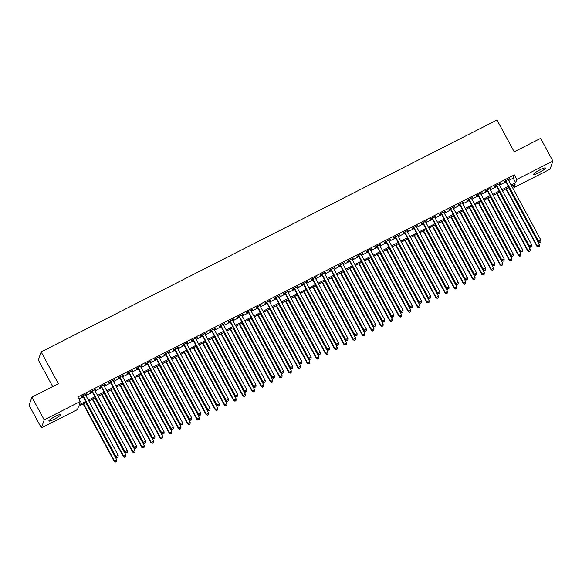 <?xml version="1.0" encoding="UTF-8"?>
<svg xmlns="http://www.w3.org/2000/svg" width="582" height="582" viewBox="0 0 582 582"><rect width="100%" height="100%" fill="white"/><g stroke="black" fill="none" stroke-linecap="round" stroke-linejoin="round"><path stroke-width="0.87" d="M55.225 416.414A6.686 1.011 -28.4 0 1 60.623 414.639A6.686 1.011 -28.4 0 1 54.25 419.215A6.686 1.011 -28.4 0 1 48.859 420.997A6.686 1.011 -28.4 0 1 55.225 416.414M540.031 169.806A6.686 1.011 -28.4 0 1 545.429 168.023A6.686 1.011 -28.4 0 1 539.056 172.607A6.686 1.011 -28.4 0 1 533.658 174.389A6.686 1.011 -28.4 0 1 540.031 169.806M52.7 386.564L38.332 359.982L41.147 351.899L496.999 120.016L514.197 151.815L540.62 138.37L552.9 161.083L550.077 169.173L514.008 187.52L515.15 184.247L511.658 186.022M512.866 185.411L514.008 187.52M86.209 402.438L78.599 406.309L77.457 409.59L41.38 427.937L44.203 419.848L80.272 401.5L79.13 404.781L85.678 401.449M44.203 419.848L31.923 397.135L29.1 405.225L41.38 427.937M85.496 394.807L86.914 393.636L81.4 396.437L81.211 396.982L82.819 396.167M94.691 390.129L96.103 388.958L90.588 391.766L90.399 392.312L92.007 391.49M103.88 385.451L105.298 384.28L99.784 387.088L99.595 387.634L101.203 386.819M113.068 380.781L114.487 379.609L108.972 382.41L108.783 382.963L110.391 382.141M122.256 376.103L123.675 374.932L118.161 377.74L117.971 378.285L119.579 377.463M131.452 371.432L132.871 370.261L127.356 373.062L127.16 373.608L128.775 372.793M140.64 366.755L142.059 365.583L136.544 368.391L136.355 368.937L137.963 368.115M149.829 362.077L151.247 360.905L145.733 363.714L145.544 364.259L147.151 363.444M159.024 357.406L160.443 356.235L154.928 359.036L154.732 359.581L156.347 358.767M168.213 352.728L169.631 351.557L164.117 354.365L163.928 354.911L165.535 354.089M177.401 348.051L178.82 346.879L173.305 349.687L173.116 350.233L174.724 349.418M186.596 343.38L188.015 342.209L182.501 345.01L182.304 345.562L183.912 344.74M195.785 338.702L197.203 337.531L191.689 340.339L191.5 340.885L193.108 340.063M204.973 334.032L206.392 332.86L200.877 335.661L200.688 336.207L202.296 335.392M214.169 329.354L215.58 328.183L210.066 330.991L209.876 331.536L211.484 330.714M223.357 324.676L224.776 323.505L219.261 326.313L219.072 326.858L220.68 326.044M232.545 320.005L233.964 318.834L228.45 321.635L228.26 322.181L229.868 321.366M241.741 315.328L243.152 314.156L237.638 316.964L237.449 317.51L239.057 316.688M250.929 310.65L252.348 309.486L246.833 312.287L246.644 312.832L248.252 312.017M260.118 305.979L261.536 304.808L256.022 307.609L255.833 308.162L257.44 307.34M269.306 301.301L270.725 300.13L265.21 302.938L265.021 303.484L266.629 302.669M278.502 296.631L279.92 295.46L274.406 298.26L274.209 298.806L275.824 297.991M287.69 291.953L289.108 290.782L283.594 293.59L283.405 294.136L285.013 293.313M296.878 287.275L298.297 286.104L292.782 288.912L292.593 289.458L294.201 288.643M306.074 282.605L307.492 281.433L301.978 284.234L301.782 284.78L303.389 283.965M315.262 277.927L316.681 276.756L311.166 279.564L310.977 280.109L312.585 279.287M324.45 273.249L325.869 272.085L320.355 274.886L320.165 275.432L321.773 274.617M333.646 268.578L335.065 267.407L329.55 270.215L329.354 270.761L330.962 269.939M342.834 263.901L344.253 262.729L338.739 265.538L338.549 266.083L340.157 265.268M352.023 259.23L353.441 258.059L347.927 260.86L347.738 261.405L349.346 260.591M361.218 254.552L362.63 253.381L357.115 256.189L356.926 256.735L358.534 255.913M370.407 249.874L371.825 248.703L366.311 251.511L366.122 252.057L367.729 251.242M379.595 245.204L381.014 244.033L375.499 246.833L375.31 247.386L376.918 246.564M388.791 240.526L390.202 239.355L384.687 242.163L384.498 242.709L386.106 241.886M397.979 235.856L399.398 234.684L393.883 237.485L393.694 238.031L395.302 237.216M407.167 231.178L408.586 230.006L403.071 232.815L402.882 233.36L404.49 232.538M416.356 226.5L417.774 225.329L412.26 228.137L412.071 228.682L413.678 227.868M425.551 221.829L426.97 220.658L421.455 223.459L421.259 224.005L422.874 223.19M434.739 217.151L436.158 215.98L430.644 218.788L430.454 219.334L432.062 218.512M443.928 212.474L445.346 211.302L439.832 214.111L439.643 214.656L441.251 213.841M453.123 207.803L454.542 206.632L449.028 209.433L448.831 209.986L450.439 209.164M462.312 203.125L463.73 201.954L458.216 204.762L458.027 205.308L459.635 204.486M471.5 198.455L472.919 197.283L467.404 200.084L467.215 200.63L468.823 199.815M480.696 193.777L482.114 192.606L476.6 195.414L476.403 195.959L478.011 195.137M489.884 189.099L491.303 187.928L485.788 190.736L485.599 191.282L487.207 190.467M499.072 184.429L500.491 183.257L494.976 186.058L494.787 186.604L496.395 185.789M508.668 180.493L513.229 178.172L514.372 174.891L77.821 396.96L80.272 401.5M78.963 399.07L83.219 396.909M85.896 395.542L92.407 392.232M95.092 390.871L101.603 387.554M104.28 386.193L110.791 382.883M113.468 381.523L119.979 378.205M122.664 376.845L129.175 373.535M131.852 372.167L138.363 368.857M141.04 367.497L147.552 364.179M150.229 362.819L156.747 359.509M159.424 358.141L165.935 354.831M168.613 353.47L175.124 350.153M177.801 348.793L184.312 345.482M186.997 344.122L193.508 340.805M196.185 339.444L202.696 336.134M205.373 334.766L211.884 331.456M214.569 330.096L221.08 326.778M223.757 325.418L230.268 322.108M232.946 320.74L239.457 317.43M242.141 316.07L248.652 312.76M251.329 311.392L257.841 308.082M260.518 306.721L267.029 303.404M269.706 302.043L276.224 298.733M278.902 297.366L285.413 294.055M288.09 292.695L294.601 289.378M297.278 288.017L303.797 284.707M306.474 283.347L312.985 280.029M315.662 278.669L322.173 275.359M324.851 273.991L331.362 270.681M334.046 269.32L340.557 266.003M343.235 264.643L349.746 261.333M352.423 259.965L358.934 256.655M361.618 255.294L368.13 251.977M370.807 250.616L377.318 247.306M379.995 245.946L386.506 242.629M389.191 241.268L395.702 237.958M398.379 236.59L404.89 233.28M407.567 231.92L414.078 228.602M416.756 227.242L423.274 223.932M425.951 222.564L432.462 219.254M435.14 217.894L441.651 214.583M444.328 213.216L450.846 209.906M453.524 208.545L460.035 205.228M462.712 203.867L469.223 200.557M471.9 199.19L478.411 195.879M481.096 194.519L487.607 191.202M490.284 189.841L496.795 186.531M499.472 185.163L505.984 181.853M508.268 179.751L509.679 178.579L504.165 181.388L503.976 181.933L505.583 181.111M31.923 397.135L58.346 383.698L41.147 351.899M514.372 174.891L516.831 179.438L552.9 161.083M511.12 185.032L515.681 182.712L516.831 179.438M88.355 400.089L94.866 396.779M97.543 395.411L104.054 392.101M106.739 390.74L113.25 387.423M115.927 386.062L122.438 382.752M125.115 381.385L131.627 378.074M134.304 376.714L140.822 373.397M143.499 372.036L150.011 368.726M152.688 367.358L159.199 364.048M161.876 362.688L168.387 359.378M171.072 358.01L177.583 354.7M180.26 353.339L186.771 350.022M189.448 348.662L195.959 345.352M198.644 343.984L205.155 340.674M207.832 339.313L214.343 335.996M217.021 334.635L223.532 331.325M226.216 329.965L232.727 326.648M235.404 325.287L241.916 321.977M244.593 320.609L251.104 317.299M253.788 315.939L260.3 312.621M262.977 311.261L269.488 307.951M272.165 306.583L278.676 303.273M281.353 301.913L287.872 298.595M290.549 297.235L297.06 293.925M299.737 292.564L306.248 289.247M308.926 287.886L315.437 284.576M318.121 283.208L324.632 279.898M327.31 278.538L333.821 275.221M336.498 273.86L343.009 270.55M345.693 269.182L352.205 265.872M354.882 264.512L361.393 261.202M364.07 259.834L370.581 256.524M373.266 255.163L379.777 251.846M382.454 250.486L388.965 247.175M391.642 245.808L398.153 242.498M400.831 241.137L407.349 237.82M410.026 236.459L416.537 233.149M419.215 231.782L425.726 228.471M428.403 227.111L434.921 223.801M437.599 222.433L444.11 219.123M446.787 217.763L453.298 214.445M455.975 213.085L462.486 209.775M465.171 208.407L471.682 205.097M474.359 203.736L480.87 200.419M483.547 199.059L490.059 195.748M492.743 194.388L499.254 191.071M501.931 189.71L508.442 186.4M508.974 187.382L502.462 190.7M499.785 192.06L493.274 195.37M490.597 196.738L484.086 200.048M481.401 201.408L474.89 204.719M472.213 206.086L465.702 209.396M463.025 210.757L456.514 214.074M453.836 215.435L447.318 218.745M444.641 220.112L438.13 223.423M435.452 224.783L428.941 228.1M426.264 229.461L419.746 232.771M417.068 234.139L410.557 237.449M407.88 238.809L401.369 242.119M398.692 243.487L392.181 246.797M389.496 248.158L382.985 251.475M380.308 252.835L373.797 256.145M371.12 257.513L364.608 260.823M361.924 262.184L355.413 265.501M352.736 266.862L346.225 270.172M343.547 271.532L337.036 274.85M334.352 276.21L327.841 279.52M325.163 280.888L318.652 284.198M315.975 285.558L309.464 288.876M306.787 290.236L300.268 293.546M297.591 294.914L291.08 298.224M288.403 299.585L281.892 302.902M279.215 304.262L272.703 307.572M270.019 308.933L263.508 312.25M260.831 313.611L254.319 316.921M251.642 318.289L245.131 321.599M242.447 322.959L235.936 326.276M233.258 327.637L226.747 330.947M224.07 332.315L217.559 335.625M214.874 336.985L208.363 340.295M205.686 341.663L199.175 344.973M196.498 346.334L189.987 349.651M187.302 351.011L180.791 354.322M178.114 355.689L171.603 358.999M168.925 360.36L162.414 363.677M159.737 365.038L153.219 368.348M150.542 369.708L144.03 373.026M141.353 374.386L134.842 377.696M132.165 379.064L125.654 382.374M122.969 383.734L116.458 387.052M113.781 388.412L107.27 391.722M104.593 393.09L98.082 396.4M95.397 397.761L88.886 401.078M513.229 178.172L515.681 182.712M505.394 180.762L538.452 241.894L538.641 241.348L505.78 180.566M539.914 242.345L540.831 241.879L539.914 242.345L538.641 241.348L540.94 240.177L508.071 179.401M538.452 241.894L539.834 242.563M540.831 241.879L540.94 240.177M505.925 188.939L536.924 246.266L539.412 244.549L508.603 187.571M506.311 188.743L537.121 245.72L538.314 246.935L539.31 246.251L538.386 246.717M539.412 244.549L539.31 246.251M538.314 246.935L536.924 246.266M496.206 185.44L529.264 246.572L529.453 246.026L496.584 185.243M530.719 247.015L531.642 246.55L530.719 247.015L529.453 246.026L531.752 244.855L498.883 184.072M529.264 246.572L530.646 247.241M531.642 246.55L531.752 244.855M487.018 190.11L520.068 251.249L520.257 250.697L487.396 189.921M521.53 251.693L522.447 251.228L521.53 251.693L520.257 250.697L522.556 249.532L489.695 188.75M520.068 251.249L521.457 251.911M522.447 251.228L522.556 249.532M477.822 194.788L510.88 255.92L511.069 255.374L478.208 194.592M512.342 256.371L513.259 255.898L512.342 256.371L511.069 255.374L513.368 254.203L480.499 193.42M510.88 255.92L512.262 256.589M513.259 255.898L513.368 254.203M468.634 199.459L501.691 260.598L501.88 260.052L469.012 199.27M503.146 261.042L504.07 260.576L503.146 261.042L501.88 260.052L504.179 258.881L471.311 198.098M501.691 260.598L503.074 261.26M504.07 260.576L504.179 258.881M496.737 193.61L527.736 250.944L530.224 249.227L499.414 192.249M497.115 193.413L527.925 250.398L529.118 251.606L530.115 250.922L529.198 251.388M530.224 249.227L530.115 250.922M529.118 251.606L527.736 250.944M487.549 198.287L518.547 255.614L521.036 253.905L490.226 196.92M487.927 198.091L518.737 255.069L519.93 256.284L520.926 255.6L520.01 256.065M521.036 253.905L520.926 255.6M519.93 256.284L518.547 255.614M478.353 202.958L509.352 260.292L511.84 258.575L481.038 201.598M478.739 202.769L509.548 259.747L510.741 260.962L511.738 260.27L510.814 260.743M511.84 258.575L511.738 260.27M510.741 260.962L509.352 260.292M469.165 207.636L500.164 264.97L502.652 263.253L471.842 206.275M469.543 207.439L500.353 264.424L501.546 265.632L502.542 264.948L501.626 265.414M502.652 263.253L502.542 264.948M501.546 265.632L500.164 264.97M459.445 204.137L492.496 265.268L492.685 264.723L459.824 203.94M493.958 265.719L494.875 265.254L493.958 265.719L492.685 264.723L494.984 263.559L462.123 202.776M492.496 265.268L493.885 265.938M494.875 265.254L494.984 263.559M459.976 212.314L490.975 269.641L493.463 267.931L462.654 210.946M460.355 212.117L491.164 269.095L492.357 270.31L493.354 269.626L492.437 270.092M493.463 267.931L493.354 269.626M492.357 270.31L490.975 269.641M450.25 208.814L483.307 269.946L483.497 269.401L450.635 208.618M484.77 270.397L485.686 269.924L484.77 270.397L483.497 269.401L485.795 268.229L452.927 207.447M483.307 269.946L484.69 270.615M485.686 269.924L485.795 268.229M450.781 216.984L481.78 274.318L484.268 272.602L453.465 215.624M451.166 216.795L481.976 273.773L483.169 274.988L484.166 274.297L483.242 274.769M484.268 272.602L484.166 274.297M483.169 274.988L481.78 274.318M441.061 213.485L474.119 274.624L474.308 274.071L441.44 213.296M475.574 275.068L476.498 274.602L475.574 275.068L474.308 274.071L476.607 272.907L443.739 212.124M474.119 274.624L475.501 275.286M476.498 274.602L476.607 272.907M441.593 221.662L472.591 278.996L475.079 277.279L444.27 220.302M441.971 221.466L472.78 278.443L473.981 279.658L474.97 278.974L474.054 279.44M475.079 277.279L474.97 278.974M473.981 279.658L472.591 278.996M431.873 218.163L464.923 279.295L465.12 278.749L432.251 217.966M466.386 279.746L467.31 279.28L466.386 279.746L465.12 278.749L467.411 277.578L434.55 216.802M464.923 279.295L466.313 279.964M467.31 279.28L467.411 277.578M432.404 226.333L463.403 283.667L465.891 281.95L435.081 224.972M432.782 226.143L463.592 283.121L464.785 284.336L465.782 283.645L464.865 284.118M465.891 281.95L465.782 283.645M464.785 284.336L463.403 283.667M422.678 222.833L455.735 283.972L455.924 283.427L423.063 222.644M457.197 284.416L458.114 283.951L457.197 284.416L455.924 283.427L458.223 282.255L425.362 221.473M455.735 283.972L457.117 284.634M458.114 283.951L458.223 282.255M423.209 231.01L454.215 288.345L456.703 286.628L425.893 229.65M423.594 230.814L454.404 287.799L455.597 289.007L456.594 288.323L455.67 288.788M456.703 286.628L456.594 288.323M455.597 289.007L454.215 288.345M413.489 227.511L446.547 288.643L446.736 288.097L413.867 227.315M448.009 289.094L448.926 288.628L448.009 289.094L446.736 288.097L449.035 286.933L416.166 226.151M446.547 288.643L447.929 289.312M448.926 288.628L449.035 286.933M414.02 235.688L445.019 293.015L447.507 291.306L416.697 234.32M414.406 235.492L445.208 292.47L446.409 293.684L447.398 293.001L446.481 293.466M447.507 291.306L447.398 293.001M446.409 293.684L445.019 293.015M404.301 232.189L437.351 293.321L437.548 292.775L404.679 231.992M438.813 293.772L439.737 293.299L438.813 293.772L437.548 292.775L439.839 291.604L406.978 230.821M437.351 293.321L438.741 293.99M439.737 293.299L439.839 291.604M404.832 240.359L435.831 297.693L438.319 295.976L407.509 238.998M405.21 240.17L436.02 297.147L437.213 298.362L438.21 297.671L437.293 298.144M438.319 295.976L438.21 297.671M437.213 298.362L435.831 297.693M395.105 236.859L428.163 297.999L428.352 297.453L395.491 236.67M429.625 298.442L430.542 297.977L429.625 298.442L428.352 297.453L430.651 296.282L397.79 235.499M428.163 297.999L429.545 298.661M430.542 297.977L430.651 296.282M395.644 245.037L426.642 302.371L429.13 300.654L398.321 243.676M396.022 244.84L426.832 301.825L428.025 303.033L429.021 302.349L428.097 302.815M429.13 300.654L429.021 302.349M428.025 303.033L426.642 302.371M385.917 241.537L418.975 302.669L419.164 302.123L386.295 241.341M420.437 303.12L421.353 302.655L420.437 303.12L419.164 302.123L421.463 300.959L388.594 240.177M418.975 302.669L420.357 303.338M421.353 302.655L421.463 300.959M386.448 249.714L417.447 307.041L419.935 305.324L389.125 248.347M386.834 249.518L417.636 306.496L418.836 307.711L419.826 307.027L418.909 307.492M419.935 305.324L419.826 307.027M418.836 307.711L417.447 307.041M376.729 246.215L409.779 307.347L409.975 306.801L377.107 246.019M411.241 307.798L412.165 307.325L411.241 307.798L409.975 306.801L412.267 305.63L379.406 244.847M409.779 307.347L411.168 308.016M412.165 307.325L412.267 305.63M377.26 254.385L408.258 311.719L410.747 310.002L379.937 253.025M377.638 254.196L408.448 311.174L409.641 312.389L410.637 311.697L409.721 312.163M410.747 310.002L410.637 311.697M409.641 312.389L408.258 311.719M367.533 250.886L400.591 312.025L400.78 311.472L367.919 250.697M402.053 312.469L402.97 312.003L402.053 312.469L400.78 311.472L403.079 310.308L370.217 249.525M400.591 312.025L401.98 312.687M402.97 312.003L403.079 310.308M368.071 259.063L399.07 316.397L401.558 314.68L370.749 257.702M368.45 258.866L399.259 315.844L400.452 317.059L401.449 316.375L400.532 316.841M401.558 314.68L401.449 316.375M400.452 317.059L399.07 316.397M358.345 255.563L391.402 316.695L391.591 316.15L358.73 255.367M392.865 317.146L393.781 316.681L392.865 317.146L391.591 316.15L393.89 314.978L361.022 254.203M391.402 316.695L392.785 317.365M393.781 316.681L393.89 314.978M358.876 263.733L389.875 321.068L392.363 319.351L361.553 262.373M359.261 263.544L390.071 320.522L391.264 321.737L392.261 321.046L391.337 321.519M392.363 319.351L392.261 321.046M391.264 321.737L389.875 321.068M349.156 260.234L382.214 321.373L382.403 320.828L349.535 260.045M383.669 321.817L384.593 321.351L383.669 321.817L382.403 320.828L384.702 319.656L351.834 258.874M382.214 321.373L383.596 322.035M384.593 321.351L384.702 319.656M349.687 268.411L380.686 325.745L383.174 324.029L352.365 267.051M350.066 268.215L380.875 325.2L382.068 326.407L383.065 325.724L382.148 326.189M383.174 324.029L383.065 325.724M382.068 326.407L380.686 325.745M339.968 264.912L373.018 326.044L373.208 325.498L340.346 264.715M374.481 326.495L375.397 326.029L374.481 326.495L373.208 325.498L375.506 324.334L342.645 263.551M373.018 326.044L374.408 326.713M375.397 326.029L375.506 324.334M340.499 273.089L371.498 330.416L373.986 328.706L343.176 271.721M340.877 272.893L371.687 329.87L372.88 331.085L373.877 330.401L372.96 330.867M373.986 328.706L373.877 330.401M372.88 331.085L371.498 330.416M330.772 269.59L363.83 330.722L364.019 330.176L331.158 269.393M365.292 331.173L366.209 330.7L365.292 331.173L364.019 330.176L366.318 329.005L333.45 268.222M363.83 330.722L365.212 331.391M366.209 330.7L366.318 329.005M331.303 277.76L362.302 335.094L364.79 333.377L333.988 276.399M331.689 277.57L362.499 334.548L363.692 335.763L364.688 335.072L363.765 335.545M364.79 333.377L364.688 335.072M363.692 335.763L362.302 335.094M321.584 274.26L354.642 335.399L354.831 334.854L321.962 274.071M356.097 335.843L357.021 335.377L356.097 335.843L354.831 334.854L357.13 333.682L324.261 272.9M354.642 335.399L356.024 336.061M357.021 335.377L357.13 333.682M322.115 282.437L353.114 339.772L355.602 338.055L324.792 281.077M322.493 282.241L353.303 339.219L354.496 340.434L355.493 339.75L354.576 340.215M355.602 338.055L355.493 339.75M354.496 340.434L353.114 339.772M312.396 278.938L345.446 340.07L345.635 339.524L312.774 278.742M346.908 340.521L347.825 340.055L346.908 340.521L345.635 339.524L347.934 338.36L315.073 277.578M345.446 340.07L346.836 340.739M347.825 340.055L347.934 338.36M312.927 287.115L343.926 344.442L346.414 342.725L315.604 285.747M313.305 286.919L344.115 343.897L345.308 345.111L346.305 344.428L345.388 344.893M346.414 342.725L346.305 344.428M345.308 345.111L343.926 344.442M303.2 283.616L336.258 344.748L336.447 344.202L303.586 283.419M337.72 345.191L338.637 344.726L337.72 345.191L336.447 344.202L338.746 343.031L305.885 282.248M336.258 344.748L337.64 345.417M338.637 344.726L338.746 343.031M303.731 291.786L334.73 349.12L337.218 347.403L306.416 290.425M304.117 291.597L334.926 348.574L336.12 349.782L337.116 349.098L336.192 349.564M337.218 347.403L337.116 349.098M336.12 349.782L334.73 349.12M294.012 288.286L327.069 349.426L327.259 348.873L294.39 288.097M328.532 349.869L329.448 349.404L328.532 349.869L327.259 348.873L329.558 347.709L296.689 286.926M327.069 349.426L328.452 350.088M329.448 349.404L329.558 347.709M294.543 296.464L325.542 353.791L328.03 352.081L297.22 295.096M294.921 296.267L325.731 353.245L326.931 354.46L327.921 353.776L327.004 354.242M328.03 352.081L327.921 353.776M326.931 354.46L325.542 353.791M284.824 292.964L317.874 354.096L318.07 353.55L285.202 292.768M319.336 354.547L320.26 354.074L319.336 354.547L318.07 353.55L320.362 352.379L287.501 291.597M317.874 354.096L319.263 354.765M320.26 354.074L320.362 352.379M285.355 301.134L316.353 358.468L318.841 356.751L288.032 299.774M285.733 300.945L316.543 357.923L317.736 359.138L318.732 358.447L317.816 358.919M318.841 356.751L318.732 358.447M317.736 359.138L316.353 358.468M275.628 297.635L308.686 358.774L308.875 358.228L276.014 297.446M310.148 359.218L311.064 358.752L310.148 359.218L308.875 358.228L311.174 357.057L278.312 296.274M308.686 358.774L310.068 359.436M311.064 358.752L311.174 357.057M266.44 302.313L299.497 363.444L299.686 362.899L266.818 302.116M300.959 363.896L301.876 363.43L300.959 363.896L299.686 362.899L301.985 361.735L269.117 300.952M299.497 363.444L300.879 364.114M301.876 363.43L301.985 361.735M257.251 306.99L290.302 368.122L290.498 367.577L257.63 306.794M291.764 368.573L292.688 368.1L291.764 368.573L290.498 367.577L292.79 366.405L259.928 305.623M290.302 368.122L291.691 368.792M292.688 368.1L292.79 366.405M276.159 305.812L307.165 363.146L309.653 361.429L278.843 304.451M276.545 305.615L307.354 362.601L308.547 363.808L309.544 363.124L308.62 363.59M309.653 361.429L309.544 363.124M308.547 363.808L307.165 363.146M266.971 310.49L297.969 367.817L300.458 366.107L269.648 309.122M267.356 310.293L298.159 367.271L299.359 368.486L300.348 367.802L299.432 368.268M300.458 366.107L300.348 367.802M299.359 368.486L297.969 367.817M257.782 315.16L288.781 372.495L291.269 370.778L260.46 313.8M258.161 314.971L288.97 371.949L290.163 373.164L291.16 372.473L290.243 372.946M291.269 370.778L291.16 372.473M290.163 373.164L288.781 372.495M248.056 311.661L281.113 372.8L281.302 372.254L248.441 311.472M282.576 373.244L283.492 372.778L282.576 373.244L281.302 372.254L283.601 371.083L250.74 310.301M281.113 372.8L282.496 373.462M283.492 372.778L283.601 371.083M248.594 319.838L279.593 377.172L282.081 375.455L251.271 318.478M248.972 319.642L279.782 376.619L280.975 377.834L281.972 377.151L281.048 377.616M282.081 375.455L281.972 377.151M280.975 377.834L279.593 377.172M238.867 316.339L271.925 377.471L272.114 376.925L239.246 316.142M273.387 377.922L274.304 377.456L273.387 377.922L272.114 376.925L274.413 375.754L241.545 314.978M271.925 377.471L273.307 378.14M274.304 377.456L274.413 375.754M239.398 324.509L270.397 381.843L272.885 380.126L242.076 323.148M239.784 324.32L270.586 381.297L271.787 382.512L272.776 381.828L271.859 382.294M272.885 380.126L272.776 381.828M271.787 382.512L270.397 381.843M229.679 321.017L262.729 382.148L262.926 381.603L230.057 320.82M264.192 382.592L265.116 382.127L264.192 382.592L262.926 381.603L265.217 380.432L232.356 319.649M262.729 382.148L264.119 382.811M265.116 382.127L265.217 380.432M230.21 329.186L261.209 386.521L263.697 384.804L232.887 327.826M230.588 328.99L261.398 385.975L262.591 387.183L263.588 386.499L262.671 386.965M263.697 384.804L263.588 386.499M262.591 387.183L261.209 386.521M220.483 325.687L253.541 386.819L253.73 386.273L220.869 325.491M255.003 387.27L255.92 386.804L255.003 387.27L253.73 386.273L256.029 385.109L223.168 324.327M253.541 386.819L254.931 387.488M255.92 386.804L256.029 385.109M221.022 333.864L252.021 391.191L254.509 389.482L223.699 332.497M221.4 333.668L252.21 390.646L253.403 391.861L254.399 391.177L253.483 391.642M254.509 389.482L254.399 391.177M253.403 391.861L252.021 391.191M211.295 330.365L244.353 391.497L244.542 390.951L211.681 330.169M245.815 391.948L246.732 391.475L245.815 391.948L244.542 390.951L246.841 389.78L213.972 328.997M244.353 391.497L245.735 392.166M246.732 391.475L246.841 389.78M211.826 338.535L242.825 395.869L245.313 394.152L214.503 337.174M212.212 338.346L243.021 395.324L244.214 396.538L245.211 395.847L244.287 396.32M245.313 394.152L245.211 395.847M244.214 396.538L242.825 395.869M202.107 335.036L235.164 396.175L235.354 395.629L202.485 334.846M236.619 396.618L237.543 396.153L236.619 396.618L235.354 395.629L237.652 394.458L204.784 333.675M235.164 396.175L236.547 396.837M237.543 396.153L237.652 394.458M202.638 343.213L233.637 400.547L236.125 398.83L205.315 341.852M203.016 343.016L233.826 400.001L235.019 401.209L236.016 400.525L235.099 400.991M236.125 398.83L236.016 400.525M235.019 401.209L233.637 400.547M192.918 339.713L225.969 400.845L226.158 400.3L193.297 339.517M227.431 401.296L228.348 400.831L227.431 401.296L226.158 400.3L228.457 399.136L195.596 338.353M225.969 400.845L227.358 401.515M228.348 400.831L228.457 399.136M193.45 347.891L224.448 405.218L226.936 403.508L196.127 346.523M193.828 347.694L224.637 404.672L225.831 405.887L226.827 405.203L225.911 405.669M226.936 403.508L226.827 405.203M225.831 405.887L224.448 405.218M183.723 344.391L216.78 405.523L216.97 404.977L184.108 344.195M218.243 405.974L219.159 405.501L218.243 405.974L216.97 404.977L219.268 403.806L186.4 343.024M216.78 405.523L218.163 406.192M219.159 405.501L219.268 403.806M184.254 352.561L215.253 409.895L217.741 408.178L186.938 351.201M184.64 352.372L215.449 409.35L216.642 410.565L217.639 409.873L216.715 410.339M217.741 408.178L217.639 409.873M216.642 410.565L215.253 409.895M174.535 349.062L207.592 410.201L207.781 409.648L174.913 348.873M209.047 410.645L209.971 410.179L209.047 410.645L207.781 409.648L210.08 408.484L177.212 347.701M207.592 410.201L208.974 410.863M209.971 410.179L210.08 408.484M175.066 357.239L206.064 414.573L208.552 412.856L177.743 355.878M175.444 357.042L206.254 414.02L207.447 415.235L208.443 414.551L207.527 415.017M208.552 412.856L208.443 414.551M207.447 415.235L206.064 414.573M165.346 353.74L198.397 414.871L198.586 414.326L165.725 353.543M199.859 415.322L200.775 414.857L199.859 415.322L198.586 414.326L200.885 413.155L168.023 352.379M198.397 414.871L199.786 415.541M200.775 414.857L200.885 413.155M165.877 361.909L196.876 419.244L199.364 417.527L168.554 360.549M166.256 361.72L197.065 418.698L198.258 419.913L199.255 419.222L198.338 419.695M199.364 417.527L199.255 419.222M198.258 419.913L196.876 419.244M156.151 358.41L189.208 419.549L189.397 419.004L156.536 358.221M190.67 419.993L191.587 419.527L190.67 419.993L189.397 419.004L191.696 417.832L158.835 357.05M189.208 419.549L190.59 420.211M191.587 419.527L191.696 417.832M156.682 366.587L187.68 423.922L190.168 422.205L159.366 365.227M157.067 366.391L187.877 423.376L189.07 424.584L190.067 423.9L189.143 424.365M190.168 422.205L190.067 423.9M189.07 424.584L187.68 423.922M146.962 363.088L180.02 424.22L180.209 423.674L147.341 362.892M181.482 424.671L182.399 424.205L181.482 424.671L180.209 423.674L182.508 422.51L149.639 361.728M180.02 424.22L181.402 424.889M182.399 424.205L182.508 422.51M147.493 371.265L178.492 428.592L180.98 426.882L150.171 369.897M147.872 371.069L178.681 428.046L179.882 429.261L180.871 428.578L179.954 429.043M180.98 426.882L180.871 428.578M179.882 429.261L178.492 428.592M137.774 367.766L170.824 428.898L171.021 428.352L138.152 367.569M172.287 429.349L173.21 428.876L172.287 429.349L171.021 428.352L173.312 427.181L140.451 366.398M170.824 428.898L172.214 429.567M173.21 428.876L173.312 427.181M138.305 375.936L169.304 433.27L171.792 431.553L140.982 374.575M138.683 375.746L169.493 432.724L170.686 433.939L171.683 433.248L170.766 433.721M171.792 431.553L171.683 433.248M170.686 433.939L169.304 433.27M128.578 372.436L161.636 433.575L161.825 433.03L128.964 372.247M163.098 434.019L164.015 433.554L163.098 434.019L161.825 433.03L164.124 431.859L131.263 371.076M161.636 433.575L163.018 434.237M164.015 433.554L164.124 431.859M129.109 380.613L160.115 437.948L162.604 436.231L131.794 379.253M129.495 380.417L160.305 437.402L161.498 438.61L162.494 437.926L161.57 438.392M162.604 436.231L162.494 437.926M161.498 438.61L160.115 437.948M119.39 377.114L152.448 438.246L152.637 437.7L119.768 376.918M153.91 438.697L154.827 438.231L153.91 438.697L152.637 437.7L154.936 436.536L122.067 375.754M152.448 438.246L153.83 438.915M154.827 438.231L154.936 436.536M119.921 385.291L150.92 442.618L153.408 440.901L122.598 383.924M120.307 385.095L151.109 442.073L152.309 443.288L153.299 442.604L152.382 443.069M153.408 440.901L153.299 442.604M152.309 443.288L150.92 442.618M110.202 381.792L143.252 442.924L143.448 442.378L110.58 381.596M144.714 443.375L145.638 442.902L144.714 443.375L143.448 442.378L145.74 441.207L112.879 380.424M143.252 442.924L144.642 443.593M145.638 442.902L145.74 441.207M110.733 389.962L141.732 447.296L144.22 445.579L113.41 388.601M111.111 389.773L141.921 446.75L143.114 447.965L144.11 447.274L143.194 447.74M144.22 445.579L144.11 447.274M143.114 447.965L141.732 447.296M101.006 386.463L134.064 447.602L134.253 447.049L101.392 386.273M135.526 448.045L136.443 447.58L135.526 448.045L134.253 447.049L136.552 445.885L103.691 385.102M134.064 447.602L135.446 448.264M136.443 447.58L136.552 445.885M101.544 394.64L132.543 451.974L135.031 450.257L104.222 393.272M101.923 394.443L132.732 451.421L133.925 452.636L134.922 451.952L133.998 452.418M135.031 450.257L134.922 451.952M133.925 452.636L132.543 451.974M91.818 391.14L124.875 452.272L125.065 451.727L92.203 390.944M126.338 452.723L127.254 452.25L126.338 452.723L125.065 451.727L127.363 450.555L94.495 389.78M124.875 452.272L126.258 452.942M127.254 452.25L127.363 450.555M92.349 399.31L123.348 456.644L125.836 454.928L95.026 397.95M92.734 399.121L123.537 456.099L124.737 457.314L125.727 456.623L124.81 457.096M125.836 454.928L125.727 456.623M124.737 457.314L123.348 456.644M82.629 395.811L115.68 456.95L115.876 456.404L83.008 395.622M117.142 457.394L118.066 456.928L117.142 457.394L115.876 456.404L118.168 455.233L85.307 394.451M115.68 456.95L117.069 457.612M118.066 456.928L118.168 455.233M83.161 403.988L114.159 461.322L116.647 459.605L85.838 402.628M83.539 403.792L114.348 460.777L115.542 461.984L116.538 461.3L115.622 461.766M116.647 459.605L116.538 461.3M115.542 461.984L114.159 461.322"/></g></svg>
